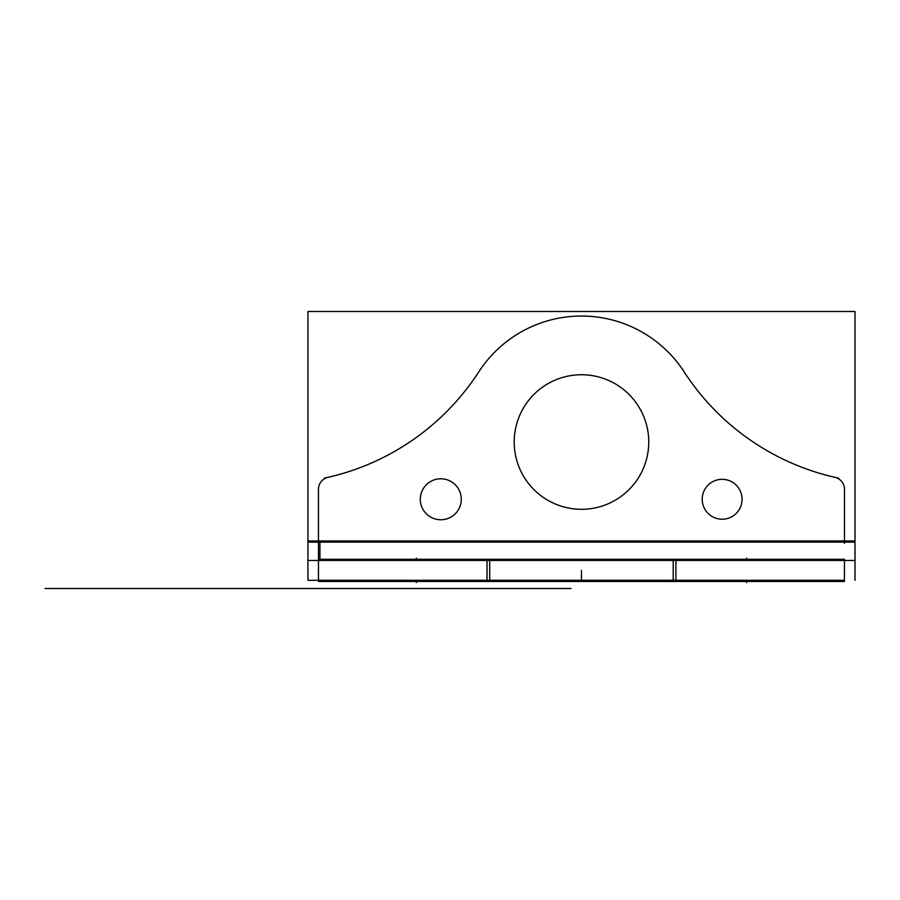 <?xml version="1.0" encoding="UTF-8"?>
<svg xmlns="http://www.w3.org/2000/svg" width="900" height="900" viewBox="0 0 900 900"><rect width="100%" height="100%" fill="white"/><g stroke="black" fill="none" stroke-linecap="round" stroke-linejoin="round"><path stroke-width="1.35" d="M855 540.956L307.946 540.956L307.946 311.501L855 311.501L855 560.441L844.481 560.441M318.465 542.137L844.481 542.137L318.465 542.137M684.146 371.858A122.332 122.332 0 0 0 478.8 371.858A122.332 122.332 0 0 1 684.146 371.858A122.332 122.332 0 0 0 478.8 371.858A122.332 122.332 0 0 1 684.146 371.858A122.332 122.332 0 0 0 478.8 371.858M307.946 540.956L307.946 560.441L318.465 560.441M855 560.441L307.946 560.441M319.939 559.305L319.939 542.137L308.183 542.137M844.369 581.479L844.481 559.305L675.911 559.305L675.911 581.479L318.465 581.479L318.465 540.956M844.481 543.308L844.481 488.104M833.816 477.146A12.229 12.229 0 0 1 844.425 490.455M682.121 368.674A244.654 244.654 0 0 0 838.654 478.17M476.235 375.998A122.332 122.332 0 0 1 686.711 375.998M324.293 478.17A244.654 244.654 0 0 0 480.825 368.674M318.521 490.455A12.229 12.229 0 0 1 329.13 477.146M318.465 488.104L318.465 543.308M675.911 559.305L318.465 559.305M489.724 560.486L489.724 580.298M487.035 559.305L487.035 581.479M673.222 580.298L673.222 560.486M844.481 581.479L675.911 581.479M307.946 560.486L307.946 580.286L844.481 580.286M307.946 580.298L318.465 580.286M855 560.486L855 580.286M514.327 446.243A67.286 67.286 0 0 1 581.467 374.738A67.286 67.286 0 0 1 648.619 446.243M648.619 437.794A67.286 67.286 0 0 1 581.467 509.299A67.286 67.286 0 0 1 514.327 437.794M420.345 500.558A20.486 20.486 0 0 1 440.798 478.789A20.486 20.486 0 0 1 461.25 500.558M461.25 497.981A20.486 20.486 0 0 1 440.798 519.761A20.486 20.486 0 0 1 420.345 497.981M742.05 500.524A19.935 19.935 0 0 0 722.149 479.329A19.935 19.935 0 0 0 702.248 500.524M702.248 498.026A19.935 19.935 0 0 0 722.149 519.21A19.935 19.935 0 0 0 742.05 498.026M318.577 581.479L321.435 581.479M45 588.499L571.016 588.499L45 588.499M240.727 588.499L375.289 588.499L240.727 588.499M146.835 588.499L187.819 588.499L146.835 588.499M428.749 588.499L468.63 588.499L428.749 588.499M307.946 542.137L855 542.137L307.946 542.137M308.239 588.499L320.006 588.499L308.239 588.499M502.515 588.499L443.79 588.499L502.515 588.499M172.226 588.499L113.501 588.499L172.226 588.499M294.019 588.499L230.411 588.499L294.019 588.499M314.404 588.499L385.605 588.499L314.404 588.499M319.59 588.499L308.655 588.499L319.59 588.499M321.424 588.499L230.411 588.499L321.424 588.499M321.998 588.499L385.605 588.499L321.998 588.499M416.329 559.305L416.329 558.158M581.467 570.398L581.467 581.479M489.724 559.305L489.724 581.479M746.617 559.305L746.617 558.158M673.222 581.479L673.222 559.305M316.901 588.499L311.344 588.499L316.901 588.499M309.814 588.499L329.029 588.499L309.814 588.499M436.691 588.499L460.676 588.499L436.691 588.499M746.617 581.479L746.617 582.626L746.617 581.479M416.329 581.479L416.329 582.626L416.329 581.479"/></g></svg>
